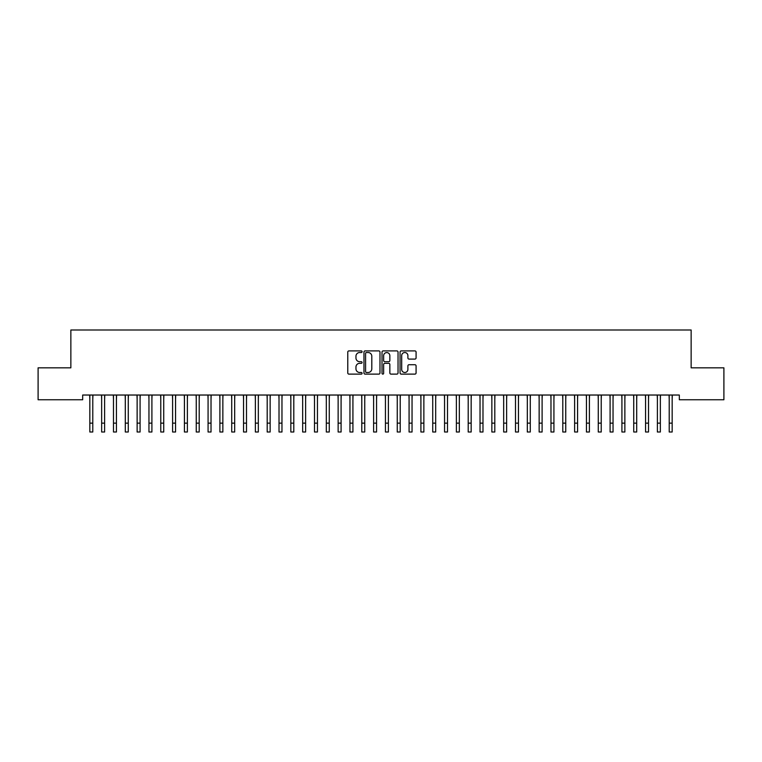 <?xml version="1.0" encoding="UTF-8"?>
<svg xmlns="http://www.w3.org/2000/svg" width="762" height="762" viewBox="0 0 762 762"><rect width="100%" height="100%" fill="white"/><g stroke="black" fill="none" stroke-linecap="round" stroke-linejoin="round"><path stroke-width="1.14" d="M362.083 351.72A0.81 0.81 0 0 0 361.274 350.911L348.939 350.911A1.162 1.162 0 0 0 347.777 352.063L347.777 372.961A1.162 1.162 0 0 0 348.939 374.123L361.274 374.123A0.81 0.81 0 0 0 362.083 373.304A0.81 0.81 0 0 0 361.274 372.494L359.674 372.494A3.715 3.715 0 0 1 355.959 368.779L355.959 367.036A3.715 3.715 0 0 1 359.674 363.322L361.274 363.322A0.81 0.81 0 0 0 362.083 362.512A0.81 0.81 0 0 0 361.274 361.702L359.674 361.702A3.715 3.715 0 0 1 355.959 357.988L355.959 356.245A3.715 3.715 0 0 1 359.674 352.53L361.274 352.53A0.81 0.81 0 0 0 362.083 351.72M414.919 359.093A1.162 1.162 0 0 0 416.081 357.93L416.081 352.063A1.162 1.162 0 0 0 414.919 350.911L401.222 350.911A1.162 1.162 0 0 0 400.06 352.063L400.06 372.961A1.162 1.162 0 0 0 401.222 374.123L414.919 374.123A1.162 1.162 0 0 0 416.081 372.961L416.081 365.874A1.162 1.162 0 0 0 414.919 364.722L409.061 364.722A1.162 1.162 0 0 0 407.899 365.874L407.899 369.389A3.105 3.105 0 0 1 404.793 372.494A3.105 3.105 0 0 1 401.688 369.389L401.688 355.635A3.105 3.105 0 0 1 404.793 352.53A3.105 3.105 0 0 1 407.899 355.635L407.899 357.93A1.162 1.162 0 0 0 409.061 359.093L414.919 359.093M679.323 395.03L82.677 395.03L82.677 399.755L38.1 399.755L38.1 367.836L70.856 367.836L70.856 329.994L691.144 329.994L691.144 367.836L723.9 367.836L723.9 399.755L679.323 399.755L679.323 395.03M379.981 352.063A1.162 1.162 0 0 0 378.828 350.911L365.131 350.911A1.162 1.162 0 0 0 363.969 352.063L363.969 372.961A1.162 1.162 0 0 0 365.131 374.123L378.828 374.123A1.162 1.162 0 0 0 379.981 372.961L379.981 352.063M383.172 350.911L396.869 350.911A1.162 1.162 0 0 1 398.031 352.063L398.031 372.961A1.162 1.162 0 0 1 396.869 374.123L391.011 374.123A1.162 1.162 0 0 1 389.849 372.961L389.849 364.484A1.162 1.162 0 0 0 388.687 363.322L384.8 363.322A1.162 1.162 0 0 0 383.638 364.484L383.638 373.304A0.81 0.81 0 0 1 382.829 374.123A0.81 0.81 0 0 1 382.019 373.304L382.019 352.063A1.162 1.162 0 0 1 383.172 350.911M366.408 352.53A0.81 0.81 0 0 0 365.589 353.339L365.589 371.685A0.81 0.81 0 0 0 366.408 372.494L368.084 372.494A3.715 3.715 0 0 0 371.799 368.779L371.799 356.245A3.715 3.715 0 0 0 368.084 352.53L366.408 352.53M389.849 355.692A3.105 3.105 0 0 0 386.744 352.587A3.105 3.105 0 0 0 383.638 355.692L383.638 360.54A1.162 1.162 0 0 0 384.8 361.702L388.687 361.702A1.162 1.162 0 0 0 389.849 360.54L389.849 355.692M92.783 399.488L92.935 395.03M89.83 399.488L89.678 395.03M89.83 423.139L92.783 423.139L92.783 432.006L89.83 432.006L89.83 395.402M92.783 423.139L92.783 395.402M104.613 399.488L104.765 395.03M101.651 399.488L101.508 395.03M116.434 399.488L116.586 395.03M113.481 399.488L113.328 395.03M101.651 432.006L104.613 432.006L101.651 432.006L101.651 395.402M104.613 432.006L104.613 395.402M113.481 432.006L116.434 432.006L113.481 432.006L113.481 395.402M116.434 432.006L116.434 395.402M128.264 399.488L128.407 395.03M125.301 399.488L125.149 395.03M140.084 399.488L140.237 395.03M137.131 399.488L136.979 395.03M125.301 432.006L128.264 432.006L125.301 432.006L125.301 395.402M128.264 432.006L128.264 395.402M137.131 432.006L140.084 432.006L137.131 432.006L137.131 395.402M140.084 432.006L140.084 395.402M151.905 399.488L152.057 395.03M148.952 399.488L148.8 395.03M148.952 432.006L151.905 432.006L148.952 432.006L148.952 395.402M151.905 432.006L151.905 395.402M163.735 399.488L163.878 395.03M160.772 399.488L160.63 395.03M160.772 432.006L163.735 432.006L160.772 432.006L160.772 395.402M163.735 432.006L163.735 395.402M175.555 399.488L175.708 395.03M172.603 399.488L172.45 395.03M187.376 399.488L187.528 395.03M184.423 399.488L184.271 395.03M199.206 399.488L199.358 395.03M196.244 399.488L196.101 395.03M211.026 399.488L211.179 395.03M208.074 399.488L207.921 395.03M222.856 399.488L222.999 395.03M219.894 399.488L219.742 395.03M234.677 399.488L234.829 395.03M231.724 399.488L231.572 395.03M246.497 399.488L246.65 395.03M243.545 399.488L243.392 395.03M258.328 399.488L258.47 395.03M255.365 399.488L255.222 395.03M270.148 399.488L270.3 395.03M267.195 399.488L267.043 395.03M172.603 432.006L175.555 432.006L172.603 432.006L172.603 395.402M175.555 432.006L175.555 395.402M184.423 432.006L187.376 432.006L184.423 432.006L184.423 395.402M187.376 432.006L187.376 395.402M196.244 432.006L199.206 432.006L196.244 432.006L196.244 395.402M199.206 432.006L199.206 395.402M208.074 432.006L211.026 432.006L208.074 432.006L208.074 395.402M211.026 432.006L211.026 395.402M219.894 432.006L222.856 432.006L219.894 432.006L219.894 395.402M222.856 432.006L222.856 395.402M231.724 432.006L234.677 432.006L231.724 432.006L231.724 395.402M234.677 432.006L234.677 395.402M243.545 432.006L246.497 432.006L243.545 432.006L243.545 395.402M246.497 432.006L246.497 395.402M255.365 432.006L258.328 432.006L255.365 432.006L255.365 395.402M258.328 432.006L258.328 395.402M267.195 432.006L270.148 432.006L267.195 432.006L267.195 395.402M270.148 432.006L270.148 395.402M281.969 399.488L282.121 395.03M279.016 399.488L278.863 395.03M279.016 432.006L281.969 432.006L279.016 432.006L279.016 395.402M281.969 432.006L281.969 395.402M293.799 399.488L293.951 395.03M290.836 399.488L290.693 395.03M290.836 432.006L293.799 432.006L290.836 432.006L290.836 395.402M293.799 432.006L293.799 395.402M305.619 399.488L305.772 395.03M302.666 399.488L302.514 395.03M302.666 432.006L305.619 432.006L302.666 432.006L302.666 395.402M305.619 432.006L305.619 395.402M317.449 399.488L317.592 395.03M314.487 399.488L314.335 395.03M314.487 432.006L317.449 432.006L314.487 432.006L314.487 395.402M317.449 432.006L317.449 395.402M329.27 399.488L329.422 395.03M326.317 399.488L326.165 395.03M326.317 432.006L329.27 432.006L326.317 432.006L326.317 395.402M329.27 432.006L329.27 395.402M341.09 399.488L341.243 395.03M338.137 399.488L337.985 395.03M338.137 432.006L341.09 432.006L338.137 432.006L338.137 395.402M341.09 432.006L341.09 395.402M352.92 399.488L353.063 395.03M349.958 399.488L349.815 395.03M349.958 432.006L352.92 432.006L349.958 432.006L349.958 395.402M352.92 432.006L352.92 395.402M364.741 399.488L364.893 395.03M361.788 399.488L361.636 395.03M361.788 432.006L364.741 432.006L361.788 432.006L361.788 395.402M364.741 432.006L364.741 395.402M376.561 399.488L376.714 395.03M373.609 399.488L373.456 395.03M373.609 432.006L376.561 432.006L373.609 432.006L373.609 395.402M376.561 432.006L376.561 395.402M388.391 399.488L388.544 395.03M385.439 399.488L385.286 395.03M385.439 432.006L388.391 432.006L385.439 432.006L385.439 395.402M388.391 432.006L388.391 395.402M400.212 399.488L400.364 395.03M397.259 399.488L397.107 395.03M397.259 432.006L400.212 432.006L397.259 432.006L397.259 395.402M400.212 432.006L400.212 395.402M412.042 399.488L412.185 395.03M409.08 399.488L408.937 395.03M409.08 432.006L412.042 432.006L409.08 432.006L409.08 395.402M412.042 432.006L412.042 395.402M423.863 399.488L424.015 395.03M420.91 399.488L420.757 395.03M420.91 432.006L423.863 432.006L420.91 432.006L420.91 395.402M423.863 432.006L423.863 395.402M435.683 399.488L435.835 395.03M432.73 399.488L432.578 395.03M432.73 432.006L435.683 432.006L432.73 432.006L432.73 395.402M435.683 432.006L435.683 395.402M447.513 399.488L447.665 395.03M444.551 399.488L444.408 395.03M444.551 432.006L447.513 432.006L444.551 432.006L444.551 395.402M447.513 432.006L447.513 395.402M459.334 399.488L459.486 395.03M456.381 399.488L456.228 395.03M456.381 432.006L459.334 432.006L456.381 432.006L456.381 395.402M459.334 432.006L459.334 395.402M471.164 399.488L471.307 395.03M468.201 399.488L468.049 395.03M468.201 432.006L471.164 432.006L468.201 432.006L468.201 395.402M471.164 432.006L471.164 395.402M482.984 399.488L483.137 395.03M480.031 399.488L479.879 395.03M480.031 432.006L482.984 432.006L480.031 432.006L480.031 395.402M482.984 432.006L482.984 395.402M494.805 399.488L494.957 395.03M491.852 399.488L491.7 395.03M491.852 432.006L494.805 432.006L491.852 432.006L491.852 395.402M494.805 432.006L494.805 395.402M506.635 399.488L506.778 395.03M503.672 399.488L503.53 395.03M503.672 432.006L506.635 432.006L503.672 432.006L503.672 395.402M506.635 432.006L506.635 395.402M518.455 399.488L518.608 395.03M515.503 399.488L515.35 395.03M515.503 432.006L518.455 432.006L515.503 432.006L515.503 395.402M518.455 432.006L518.455 395.402M530.276 399.488L530.428 395.03M527.323 399.488L527.171 395.03M527.323 432.006L530.276 432.006L527.323 432.006L527.323 395.402M530.276 432.006L530.276 395.402M542.106 399.488L542.258 395.03M539.144 399.488L539.001 395.03M539.144 432.006L542.106 432.006L539.144 432.006L539.144 395.402M542.106 432.006L542.106 395.402M553.926 399.488L554.079 395.03M550.974 399.488L550.821 395.03M550.974 432.006L553.926 432.006L550.974 432.006L550.974 395.402M553.926 432.006L553.926 395.402M565.756 399.488L565.899 395.03M562.794 399.488L562.642 395.03M562.794 432.006L565.756 432.006L562.794 432.006L562.794 395.402M565.756 432.006L565.756 395.402M577.577 399.488L577.729 395.03M574.624 399.488L574.472 395.03M574.624 432.006L577.577 432.006L574.624 432.006L574.624 395.402M577.577 432.006L577.577 395.402M589.397 399.488L589.55 395.03M586.445 399.488L586.292 395.03M586.445 432.006L589.397 432.006L586.445 432.006L586.445 395.402M589.397 432.006L589.397 395.402M601.228 399.488L601.37 395.03M598.265 399.488L598.122 395.03M598.265 432.006L601.228 432.006L598.265 432.006L598.265 395.402M601.228 432.006L601.228 395.402M613.048 399.488L613.2 395.03M610.095 399.488L609.943 395.03M610.095 432.006L613.048 432.006L610.095 432.006L610.095 395.402M613.048 432.006L613.048 395.402M624.869 399.488L625.021 395.03M621.916 399.488L621.763 395.03M621.916 432.006L624.869 432.006L621.916 432.006L621.916 395.402M624.869 432.006L624.869 395.402M636.699 399.488L636.851 395.03M633.736 399.488L633.593 395.03M633.736 432.006L636.699 432.006L633.736 432.006L633.736 395.402M636.699 432.006L636.699 395.402M648.519 399.488L648.672 395.03M645.566 399.488L645.414 395.03M645.566 432.006L648.519 432.006L645.566 432.006L645.566 395.402M648.519 432.006L648.519 395.402M660.349 399.488L660.492 395.03M657.387 399.488L657.235 395.03M657.387 432.006L660.349 432.006L657.387 432.006L657.387 395.402M660.349 432.006L660.349 395.402M672.17 399.488L672.322 395.03M669.217 399.488L669.065 395.03M669.217 432.006L672.17 432.006L669.217 432.006L669.217 395.402M672.17 432.006L672.17 395.402M101.651 423.139L104.613 423.139M113.481 423.139L116.434 423.139M125.301 423.139L128.264 423.139M137.131 423.139L140.084 423.139M148.952 423.139L151.905 423.139M160.772 423.139L163.735 423.139M172.603 423.139L175.555 423.139M184.423 423.139L187.376 423.139M196.244 423.139L199.206 423.139M208.074 423.139L211.026 423.139M219.894 423.139L222.856 423.139M231.724 423.139L234.677 423.139M243.545 423.139L246.497 423.139M255.365 423.139L258.328 423.139M267.195 423.139L270.148 423.139M279.016 423.139L281.969 423.139M290.836 423.139L293.799 423.139M302.666 423.139L305.619 423.139M314.487 423.139L317.449 423.139M326.317 423.139L329.27 423.139M338.137 423.139L341.09 423.139M349.958 423.139L352.92 423.139M361.788 423.139L364.741 423.139M373.609 423.139L376.561 423.139M385.439 423.139L388.391 423.139M397.259 423.139L400.212 423.139M409.08 423.139L412.042 423.139M420.91 423.139L423.863 423.139M432.73 423.139L435.683 423.139M444.551 423.139L447.513 423.139M456.381 423.139L459.334 423.139M468.201 423.139L471.164 423.139M480.031 423.139L482.984 423.139M491.852 423.139L494.805 423.139M503.672 423.139L506.635 423.139M515.503 423.139L518.455 423.139M527.323 423.139L530.276 423.139M539.144 423.139L542.106 423.139M550.974 423.139L553.926 423.139M562.794 423.139L565.756 423.139M574.624 423.139L577.577 423.139M586.445 423.139L589.397 423.139M598.265 423.139L601.228 423.139M610.095 423.139L613.048 423.139M621.916 423.139L624.869 423.139M633.736 423.139L636.699 423.139M645.566 423.139L648.519 423.139M657.387 423.139L660.349 423.139M669.217 423.139L672.17 423.139"/></g></svg>
